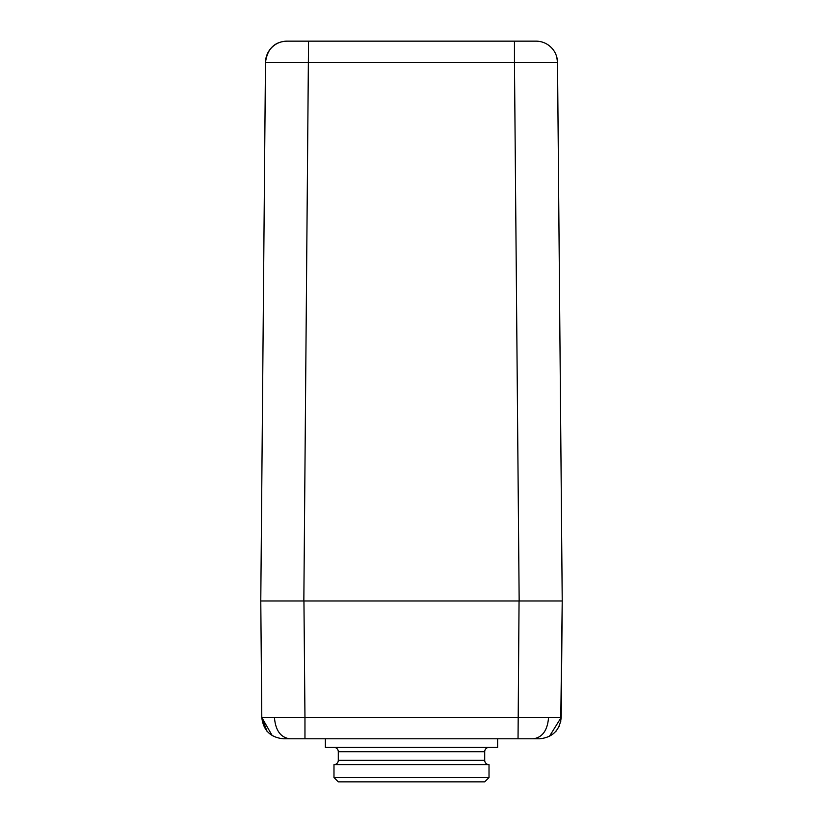 <?xml version="1.0" encoding="UTF-8"?>
<svg xmlns="http://www.w3.org/2000/svg" width="823" height="823" viewBox="0 0 823 823"><rect width="100%" height="100%" fill="white"/><g stroke="black" fill="none" stroke-linecap="round" stroke-linejoin="round"><path stroke-width="1.23" d="M325.373 738.787L325.373 747.397L497.627 747.397L497.627 738.787M333.984 747.397A4.31 4.31 0 0 1 338.294 751.708L338.294 760.318L484.706 760.318L484.706 751.708L338.294 751.708M489.016 747.397A4.31 4.31 0 0 0 484.706 751.708M338.294 760.318A4.31 4.31 0 0 1 333.984 764.629L489.016 764.629A4.31 4.31 0 0 1 484.706 760.318M333.984 764.629L333.984 777.54L489.016 777.54L489.016 764.629M489.016 777.54L484.706 781.85L338.294 781.85L333.984 777.54M308.543 41.15L303.841 600.985L519.159 600.985L514.457 62.497L265.479 62.497A21.532 21.532 0 0 1 287.011 41.15L535.989 41.15A21.532 21.532 0 0 1 557.521 62.497L514.457 62.497L514.457 41.15M273.483 45.923L271.929 47.302L273.483 45.923M270.798 48.506L271.847 47.395M287.011 41.15C274.481 41.675 267.31 48.783 265.479 62.497L260.778 600.985L261.796 717.44L304.963 717.44L304.963 738.787L283.379 738.787C270.448 737.449 263.257 730.33 261.796 717.44L272.279 735.721M549.332 736.482L561.204 717.44C559.743 730.33 552.552 737.449 539.621 738.787L539.97 738.787M539.621 738.787L304.963 738.787M552.202 48.506L551.153 47.395L552.202 48.506M561.163 479.655L557.521 62.497L556.811 57.188M549.517 45.923L551.153 47.395M303.841 600.985L260.778 600.985L261.601 695.651M264.913 127.277L265.479 62.497M303.944 600.985L304.963 717.44L548.56 717.522L561.204 717.44L562.222 600.985L303.111 600.985M557.521 62.497L562.222 600.985L560.751 721.678M550.443 600.985L562.222 600.985M561.399 695.651L561.204 717.44L556.883 717.44M267.002 731.277L261.796 717.44L266.117 717.44M559.259 726.205L555.998 731.277M519.056 600.985L518.037 738.787M274.44 717.522C275.499 730.371 280.581 737.459 289.706 738.787M548.56 717.522C547.501 730.371 542.419 737.459 533.294 738.787"/></g></svg>
